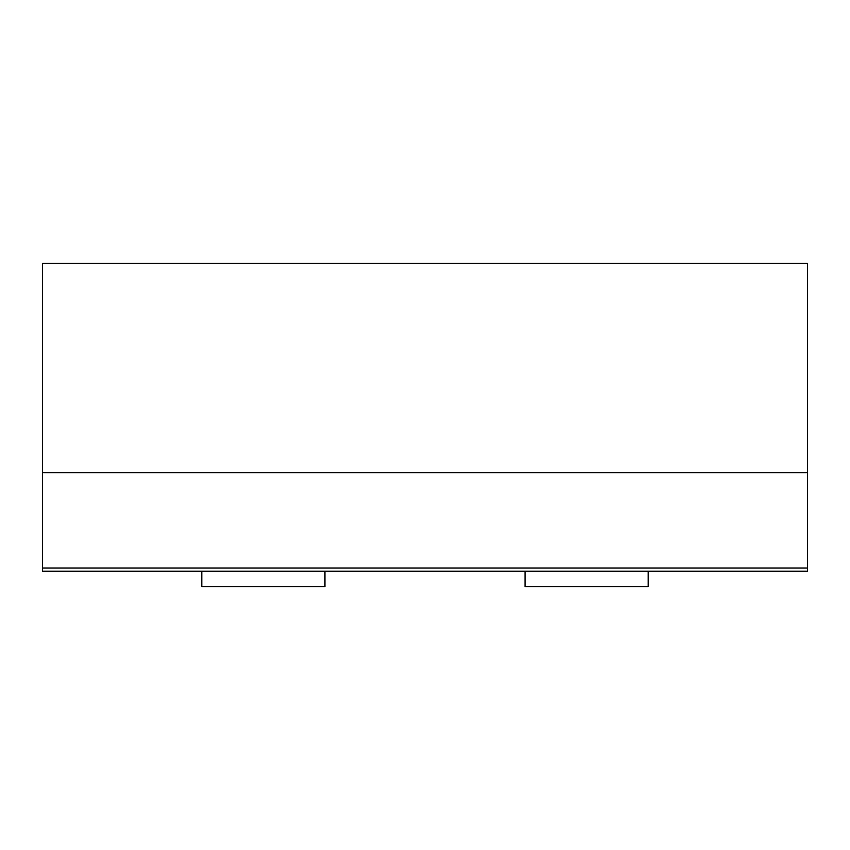 <?xml version="1.0" encoding="UTF-8"?>
<svg xmlns="http://www.w3.org/2000/svg" width="850" height="850" viewBox="0 0 850 850"><rect width="100%" height="100%" fill="white"/><g stroke="black" fill="none" stroke-linecap="round" stroke-linejoin="round"><path stroke-width="1.27" d="M807.5 568.044L807.5 263.383L42.5 263.383L42.5 571.232L807.5 571.232L807.5 568.044L42.5 568.044M324.955 571.232L324.955 586.617L201.811 586.617L201.811 571.232M648.189 571.232L648.189 586.617L525.045 586.617L525.045 571.232M807.5 472.717L42.5 472.717"/></g></svg>
